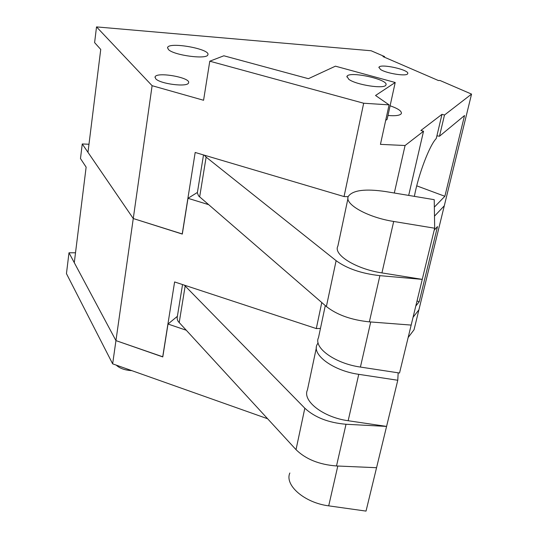 <?xml version="1.0" encoding="UTF-8"?>
<svg xmlns="http://www.w3.org/2000/svg" width="538" height="538" viewBox="0 0 538 538"><rect width="100%" height="100%" fill="white"/><g stroke="black" fill="none" stroke-linecap="round" stroke-linejoin="round"><path stroke-width="0.81" d="M408.147 337.534L414.038 329.76L471.55 94.103L440.017 80.492L438.396 80.532L382.962 56.571L384.576 56.557L371.139 50.76L96.524 26.9L152.106 85.697L203.572 100.263L209.786 61.197L223.862 55.784L308.409 78.689L335.43 66.174L395.201 82.496L375.544 95.488L389.075 104.863L363.675 103.235L209.786 61.197M75.508 252.779L68.992 252.779L66.45 273.627L112.65 363.849L267.568 418.732M413.056 317.299L418.907 309.807L413.056 317.299M68.992 252.779L115.946 340.608L162.785 356.923L168.011 324.031L177.412 316.29M112.65 363.849L152.106 85.697M186.067 330.171L168.011 324.031M434.341 207.117L444.872 196.289L464.536 115.522L439.472 136.242L436.917 135.798L436.21 138.575C429.512 145.327 418.403 174.554 414.374 196.363M96.524 26.9L94.607 42.616L100.741 49.429L87.976 152.328L133.263 218.536L182.321 233.976M380.487 69.436L378.96 67.284C380.218 63.289 410.232 69.987 407.676 73.706C406.957 76.699 386.17 73.45 380.487 69.436M155.704 78.75L155.065 76.968C156.329 71.426 191.32 77.6 188.542 82.865C187.843 87.425 159.988 83.975 155.704 78.75M390.104 105.778C398.228 108.622 401.967 111.231 401.328 113.605C400.037 115.482 395.591 116.107 387.979 115.482M168.434 49.53L167.58 47.552C168.925 41.507 210.963 49.072 207.85 54.782C207.204 59.758 173.774 55.36 168.434 49.53M348.785 79.308L346.976 76.369C349.007 70.686 389.633 79.711 385.867 85.031C384.663 89.315 356.082 84.93 348.785 79.308M395.201 82.496L387.138 119.315L385.679 120.418M389.075 104.863L380.447 144.366L405.074 145.516L423.527 131.245L420.864 130.492L441.987 114.325L444.496 115.024L471.55 94.103M348.241 196.659L344.051 196.558L195.18 152.469L182.221 234.05M384.441 57.21L384.576 56.557M439.472 136.242L444.496 115.024M434.482 216.155L444.294 205.798L434.482 216.155M436.917 135.798L441.987 114.325M408.678 195.408L423.527 131.245M394.314 193.007L405.074 145.516M344.051 196.558L363.675 103.235M416.728 185.839L444.872 196.289M385.712 191.575C365.544 188.596 353.123 190.122 348.463 196.135C343.574 203.714 367.131 217.345 393.688 221.461L434.67 228.213L434.227 199.679L385.712 191.575M347.972 198.441L337.891 246.074C332.867 254.548 355.806 269 381.933 272.907L422.256 279.377L434.67 228.213M370.722 321.966L360.42 367.064L399.532 373.022L422.256 279.377L379.895 275.658C361.556 273.593 346.963 268.596 336.115 260.674L206.128 157.109L204.285 155.166M203.512 154.937L197.345 192.866L198.576 195.919L326.384 306.526C336.949 314.871 351.274 319.982 369.364 321.865L411.166 325.08M360.42 367.064C335.073 363.533 313.264 347.669 318.509 337.635L325.295 305.584M88.978 144.245L82.253 143.969L80.478 158.562L86.134 167.136L74.284 262.678L115.946 340.608L162.799 356.802M208.468 204.601L187.991 198.3L197.419 192.436M187.991 198.3L182.308 234.077L133.263 218.536L82.253 143.969M116.242 365.12C119.705 368.389 124.897 370.225 131.83 370.642M320.453 328.436L316.297 328.57L174.608 281.946L162.698 356.889M415.787 306.048L419.189 301.764L437.495 226.579L434.186 230.217M316.297 328.57L321.771 302.538M417.031 300.93L419.189 301.764M318.099 342.814L317.01 344.724C311.751 354.865 333.473 370.837 358.759 374.334L397.777 380.258L398.167 372.814M316.371 347.743L307.44 389.929C302.08 400.797 323.257 417.407 348.153 420.729L386.58 426.412L397.777 380.258M337.803 466.029L328.705 505.848L366.028 511.1L386.58 426.412L346.015 424.26C328.496 422.767 314.764 417.414 304.817 408.207L184.319 285.14M182.55 284.562L177.143 317.756L177.372 319.787L178.199 321.448L296.028 449.654C305.725 459.19 319.216 464.63 336.499 465.969L376.553 467.71M328.705 505.848C304.521 502.835 284.326 485.121 289.854 473.003M381.933 272.907L393.688 221.461M369.364 321.865L379.895 275.658M199.645 196.975L206.128 157.109M326.384 306.526L336.115 260.674M348.153 420.729L358.759 374.334M336.499 465.969L346.015 424.26M179.188 322.692L185.146 286.088M296.028 449.654L304.817 408.207M378.96 67.284L378.886 67.633M155.065 76.968L154.998 77.432M167.58 47.552L167.52 48.01M346.976 76.369L346.855 76.968"/></g></svg>
